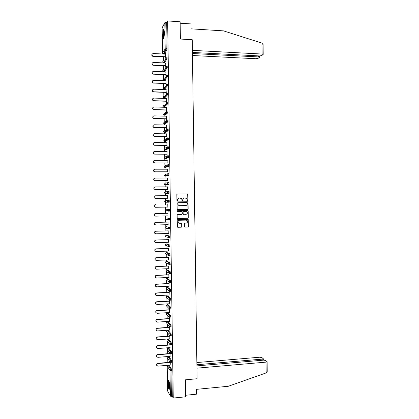 <?xml version="1.0" encoding="UTF-8"?>
<svg xmlns="http://www.w3.org/2000/svg" width="419" height="419" viewBox="0 0 419 419"><rect width="100%" height="100%" fill="white"/><g stroke="black" fill="none" stroke-linecap="round" stroke-linejoin="round"><path stroke-width="0.63" d="M187.639 200.848L188.021 200.444L187.932 194.458L187.372 193.903L177.399 194.002L176.849 194.573L176.938 200.591L177.331 200.984L177.708 199.805C177.797 198.706 178.384 198.093 179.458 197.972L181.647 198.575L182.202 200.78L182.878 200.512L182.867 199.737C182.962 198.643 183.543 198.03 184.611 197.909L186.774 198.491L187.639 200.848M187.586 200.842L187.901 200.45L187.665 194.091L177.3 194.013M177.284 200.979L177.708 199.805M182.443 200.911L182.867 199.737M169.611 386.255C169.407 382.159 168.993 380.237 168.37 380.489L168.071 383.547C168.265 387.617 168.679 389.539 169.307 389.309L169.611 386.255M164.321 32.797C164.232 30.121 163.96 29.084 163.499 29.67C163.064 30.765 162.85 32.656 162.85 35.358C162.939 38.019 163.211 39.061 163.672 38.48C164.101 37.401 164.321 35.51 164.321 32.797M184.507 226.569L185.067 227.119L187.853 227.051L188.398 226.475L188.173 219.483L177.771 219.493L177.227 220.075L177.436 227.072L181.275 227.213L181.82 226.637L181.663 223.447L179.536 223.275L178.337 222.688C177.761 221.405 178.143 220.593 179.494 220.247L186.057 220.106L187.22 220.651C187.832 221.934 187.461 222.756 186.099 223.123L185.009 223.144L184.465 223.72L184.507 226.569M167.647 20.95L180.139 21.767L180.39 39.046L192.237 39.726L197.087 378.75L185.36 379.829L185.612 396.819L173.257 398.05L167.647 20.95L166.71 22.626L165.804 22.568L166.191 48.745L167.102 48.793L166.71 22.626M187.602 209.537L188.141 208.966L188.047 202.319L187.487 201.764L177.515 201.9L176.965 202.477L177.19 209.5L187.602 209.537L188.021 208.961L187.785 201.953L177.494 201.9M188.173 211.076L188.267 217.723L187.728 218.294L177.761 218.503L177.195 217.953L177.153 215.094L177.698 214.518L181.752 214.439L182.302 213.863L182.145 211.621L177.488 211.495L177.179 211.349L177.478 210.705L187.612 210.521L188.173 211.076L188.267 217.723M162.132 27.754L164.803 22.783L165.804 22.568M164.08 52.878L164.075 52.553M173.257 398.05L172.277 396.285L170.381 396.175L167.584 390.937M167.836 362.466L167.778 358.633M167.705 353.72L167.647 349.949M167.569 344.973L167.516 341.26M167.438 336.221L167.385 332.571M167.354 330.586L167.349 330.24M167.307 327.464L167.254 323.877M167.228 321.944L167.218 321.467M167.176 318.707L167.123 315.182M167.097 313.302L167.087 312.689M167.045 309.94L166.992 306.483M166.966 304.65L166.956 303.911M166.914 301.177L166.862 297.783M166.835 295.997L166.825 295.133M166.783 292.404L166.731 289.079M166.71 287.345L166.694 286.345M166.652 283.632L166.605 280.374M166.579 278.682L166.558 277.556M166.521 274.854L166.474 271.664L165.893 271.276L169.355 273.507M166.448 270.025L166.427 268.762M166.39 266.075L166.343 262.996M166.317 261.356L166.296 259.969M166.254 257.292L166.212 254.244M166.186 252.688L166.165 251.17M166.123 248.504L166.081 245.529M166.055 244.015L166.034 242.365M165.992 239.71L165.95 236.808M165.929 235.337L165.903 233.556M165.861 230.916L165.819 228.093M165.798 226.658L165.767 224.746M165.73 222.117L165.688 219.373M165.667 217.974L165.636 215.932M165.599 213.313L165.557 210.647M165.536 209.285L165.505 207.112M165.463 204.509L165.421 201.419M165.405 200.596L165.374 198.297M165.332 195.689L165.29 192.74M165.275 191.902L165.238 189.488M165.201 186.864L165.159 184.056M165.144 183.203L165.107 180.668M165.07 178.033L165.028 175.367M165.018 174.503L164.976 171.848M164.934 169.197L164.897 166.673M164.887 165.798L164.845 163.028M164.803 160.362L164.767 157.979M164.756 157.088L164.709 154.202M164.672 151.521L164.636 149.279M164.625 148.378L164.578 145.372M164.536 142.675L164.505 140.58M164.494 139.663L164.447 136.536M164.405 133.829L164.374 131.875M164.363 130.943L164.316 127.701M164.274 124.977L164.248 123.165M164.232 122.222L164.18 118.86M164.138 116.121L164.117 114.45M164.101 113.497L164.049 110.014M164.007 107.259L163.986 105.735M163.97 104.766L163.918 101.162M163.876 98.397L163.855 97.014M163.839 96.03L163.782 92.311M163.74 89.53L163.724 88.294M163.709 87.293L163.651 83.454M163.609 80.663L163.593 79.568M163.578 78.557L163.52 74.598M163.473 71.785L163.462 70.837M163.447 69.811L163.384 65.736M163.342 62.908L163.331 62.101M163.316 61.064L163.253 56.869M163.211 54.03L163.201 53.365M165.673 52.988L165.735 57.199M165.526 52.977L165.542 54.145M165.584 56.984L165.589 57.303M169.004 365.19L171.727 369.448L171.895 370.543L170.994 370.621L171.381 396.374M172.277 396.285L171.895 370.543M167.102 48.793L166.977 49.871L164.169 54.03M168.799 356.443L171.596 360.586L171.622 362.294M168.569 347.77L171.465 351.724L171.491 353.427M168.443 339.139L171.334 342.857L171.355 344.559M168.318 330.507L171.198 333.985L171.219 335.682M168.192 321.871L171.067 325.113L171.083 326.804M168.066 313.229L170.936 316.23L170.947 317.927M167.94 304.582L170.805 307.352L170.811 309.039M167.815 295.934L170.669 298.464L170.674 300.151M167.689 287.282L170.538 289.576L170.533 291.263M167.563 278.625L170.407 280.683L170.397 282.364M167.438 269.967L170.271 271.784L170.255 273.466M167.312 261.304L170.14 262.886L170.114 264.567M167.186 252.636L170.009 253.982L169.967 255.658M167.061 243.968L169.873 245.073L169.821 246.749M165.248 236.175L165.4 236.63L165.259 236.18L166.071 235.321L166.951 235.295L169.742 236.159L169.658 237.84M165.186 227.187L165.28 227.962L165.128 227.496L165.94 226.642L169.611 227.245L169.486 228.926M165.044 218.519L165.159 219.289L164.997 218.812L165.814 217.959L169.475 218.325L169.554 220.001L169.276 220.006M168.684 219.912L167.977 219.802M164.908 209.846L165.039 210.616L164.866 210.118L165.683 209.27L169.344 209.406L169.417 211.076L168.894 211.087M168.527 211.061L168.04 211.029M164.772 201.172L164.918 201.937L164.74 201.429L165.552 200.581L169.208 200.476L169.234 202.194L165.578 202.251L169.234 202.194M168.171 191.556L167.338 192.421L167.537 192.965L168.244 193.232L168.171 191.556L169.077 191.546L169.103 193.264L165.447 193.557L169.103 193.264M168.04 182.616L167.202 183.48L167.417 184.041L168.108 184.292L168.04 182.616L168.946 182.611L168.967 184.329L165.316 184.863L168.967 184.329M167.904 173.676L167.071 174.54L167.296 175.116L167.972 175.352L167.904 173.676L168.81 173.676L168.836 175.393L165.186 176.163L168.836 175.393M167.773 164.73L166.935 165.589L167.181 166.186L167.836 166.411L167.773 164.73L168.679 164.735L168.705 166.453L165.055 167.459L168.705 166.453M167.663 155.784L168.543 155.789L168.606 157.465L165.783 158.754M167.537 146.828L168.412 146.839L168.469 148.52L165.652 150.049M167.406 137.872L168.276 137.888L168.333 139.569L165.515 141.339M165.39 140.59L165.395 140.307M167.275 128.916L168.145 128.932L168.197 130.618L165.379 132.624M165.259 131.891L165.269 131.503M167.15 119.949L168.009 119.97L168.061 121.657L165.243 123.904M165.133 123.181L165.149 122.704M167.019 110.983L167.878 111.009L167.925 112.695L165.112 115.183M165.002 114.476L165.023 113.905M166.888 102.016L167.741 102.037L167.794 103.734L164.976 106.457M166.757 93.039L167.61 93.07L167.658 94.762L164.84 97.732M166.631 84.062L167.474 84.093L167.521 85.79L164.709 88.996M166.5 75.08L167.343 75.116L167.385 76.818L164.573 80.259M166.369 66.092L167.207 66.134L167.249 67.836L164.437 71.523M166.238 57.104L167.076 57.146L167.113 58.854L164.3 62.777M165.872 66.192L165.673 63.018M165.715 65.841L165.725 66.296M166.003 75.179L165.809 71.885M165.851 74.697L165.856 75.284M166.139 84.161L165.94 80.752M165.982 83.543L165.992 84.266M166.275 93.144L166.071 89.614M166.113 92.39L166.128 93.248M166.406 102.121L166.207 98.47M166.243 101.236L166.259 102.226M166.542 111.093L166.338 107.327M166.38 110.077L166.395 111.197M166.673 120.059L166.469 116.173M166.511 118.912L166.526 120.169M166.767 129.052L166.6 125.019M166.642 127.743L166.662 129.131M166.772 136.573L166.731 133.865M166.903 145.398L166.867 142.706M167.04 154.218L166.998 151.542M167.171 163.033L167.129 160.372M167.301 171.848L167.26 169.197M167.432 180.657L167.391 178.023M167.563 189.467L167.527 186.848M167.694 198.271L167.658 195.663M167.825 207.075L167.789 204.472M167.956 215.885L167.919 213.271M168.092 224.689L168.05 222.065M168.223 233.493L168.181 230.853M168.354 242.292L168.312 239.642M168.485 251.086L168.443 248.425M168.616 259.88L168.574 257.203M168.747 268.663L168.705 265.976M168.878 277.446L168.836 274.749M169.009 286.229L169.098 282.338M168.951 282.233L168.967 283.516M169.14 295.007L169.229 291.236M169.082 291.132L169.098 292.284M169.271 303.78L169.365 300.13M169.213 300.03L169.229 301.046M169.402 312.548L169.496 309.023M169.349 308.918L169.36 309.803M169.533 321.315L169.627 317.906M169.48 317.806L169.491 318.555M169.664 330.078L169.763 326.789M169.611 326.689L169.622 327.307M169.795 338.835L169.894 335.671M169.747 335.567L169.753 336.054M169.925 347.592L170.025 344.544M169.878 344.444L169.884 344.795M170.056 356.344L170.161 353.416M170.187 365.09L170.292 362.283M184.491 197.915C183.422 198.04 182.846 198.648 182.752 199.743M179.332 197.978C178.264 198.103 177.687 198.716 177.598 199.805M177.63 209.71L187.482 209.531M187.283 202.948L186.89 202.56L178.138 202.686L177.756 203.084L178.18 205.043L179.573 205.687L185.554 205.598C186.623 205.472 187.204 204.86 187.293 203.765L187.283 202.948M179.458 205.687L178.07 205.038L177.656 203.906L178.028 202.686L186.89 202.56M177.619 218.493L187.607 218.283L188.152 217.707M181.684 211.417L177.405 211.485M185.947 214.36C187.319 213.989 187.686 213.161 187.047 211.867L185.9 211.344L183.59 211.386L183.045 211.962L183.203 214.198L185.947 214.36M183.522 214.392L182.962 213.842L182.93 211.951L183.475 211.375L185.785 211.338M188.052 211.071L187.592 210.527M179.206 223.243L178.227 222.672C177.651 221.389 178.033 220.577 179.384 220.232L185.936 220.09M177.708 227.271L181.16 227.192L181.705 226.611L181.668 223.767L181.259 223.233M184.894 227.093L187.733 227.025L188.278 226.449L188.178 219.818L187.759 219.278M165.688 54.156L153.186 53.522C151.647 54.093 151.531 54.941 152.851 56.078L153.223 56.151L152.726 56.293C151.809 55.806 151.573 55.119 152.008 54.229M153.097 56.366L165.73 56.989M153.223 56.151L165.73 56.769M165.824 63.023L153.323 62.441C151.809 62.976 151.673 63.819 152.914 64.971L153.359 65.071L152.788 65.17C151.919 64.657 151.709 63.971 152.165 63.117M153.234 65.27L165.866 65.846M153.359 65.071L165.861 65.642M165.955 71.895L153.459 71.356C151.977 71.859 151.814 72.691 152.977 73.854L153.37 74.173L152.851 74.043C152.024 73.498 151.851 72.817 152.317 72M153.37 74.173L165.997 74.702M153.495 73.985L165.992 74.509M166.086 80.757L153.595 80.27C152.139 80.741 151.961 81.564 153.05 82.737L153.506 83.072L152.919 82.91C152.139 82.344 151.987 81.663 152.479 80.877M153.506 83.072L166.128 83.549M153.632 82.899L166.128 83.371M166.217 89.619L153.726 89.179C152.307 89.624 152.102 90.436 153.124 91.609L153.768 91.803L152.998 91.777C152.249 91.18 152.128 90.504 152.642 89.745M153.642 91.965L166.259 92.395M153.768 91.803L166.259 92.232M166.353 98.475L153.862 98.083C152.469 98.502 152.249 99.303 153.202 100.481L153.904 100.707L153.076 100.633C152.364 100.015 152.275 99.34 152.809 98.606M153.773 100.859L166.395 101.241M153.904 100.707L166.39 101.084M163.829 38.071L163.504 36.977C163.279 33.735 163.473 31.451 164.086 30.131M164.185 30.718C163.74 32.352 163.62 34.368 163.824 36.783L163.97 37.501M163.955 29.712L163.949 29.728C163.342 31.624 163.169 34.18 163.431 37.396M169.465 388.79L168.731 385.721C168.522 383.176 168.595 381.578 168.946 380.934M169.103 381.505L169.046 385.627L169.548 388.193M168.784 380.546C168.48 381.552 168.433 383.322 168.648 385.847L169.355 389.209M192.421 52.443L259.618 55.942L261.713 55.607L263.2 54.381L262.1 54.046L261.959 43.105L263.08 44.765M261.959 43.105L223.51 30.87L191.101 28.843L191.027 23.92L180.16 23.218M192.462 55.518L255.962 58.733L258.01 58.414L259.351 57.398L258.35 56.911L258.334 55.874M192.436 53.512L258.35 56.911M192.389 50.359L262.1 54.046M196.94 368.154L266.013 362.126L267.097 361.733L265.588 360.44L263.499 360.141L196.904 365.887M267.217 371.203L266.149 372.905L228.339 386.266L196.265 389.366L196.338 394.206L185.586 395.269M262.226 360.251L262.21 359.125L263.195 358.57L261.833 357.501L259.796 357.213L196.857 362.55M262.21 359.125L196.888 364.729M166.484 107.327L153.998 106.986C152.631 107.384 152.39 108.17 153.286 109.354L154.04 109.61L153.16 109.49C152.479 108.846 152.416 108.17 152.982 107.463M153.909 109.747L166.526 110.077M154.04 109.61L166.521 109.94M166.615 116.178L154.134 115.885C152.788 116.262 152.537 117.042 153.375 118.216L154.176 118.504L153.249 118.341C152.595 117.671 152.563 116.995 153.16 116.314M154.045 118.629L166.657 118.912M154.176 118.504L166.657 118.787M166.746 125.024L154.271 124.778C152.951 125.14 152.684 125.904 153.469 127.077L154.182 127.512L153.344 127.187C152.71 126.491 152.71 125.81 153.344 125.155M154.182 127.512L166.788 127.743M154.312 127.397L166.788 127.633M166.882 133.865L154.407 133.666C153.108 134.017 152.83 134.771 153.569 135.939L154.443 136.29L153.443 136.034C152.83 135.306 152.862 134.625 153.537 133.991M154.318 136.385L166.919 136.573M154.443 136.29L166.919 136.474M167.013 142.706L154.543 142.554C153.265 142.889 152.972 143.633 153.668 144.796L154.454 145.262L153.543 144.88C152.951 144.11 153.014 143.429 153.742 142.827M154.454 145.262L167.055 145.398M154.58 145.173L167.05 145.309M167.144 151.542L154.674 151.437C153.422 151.762 153.118 152.495 153.773 153.647L154.716 154.056L153.647 153.721C153.071 152.914 153.171 152.223 153.956 151.652M154.585 154.129L167.186 154.218M154.716 154.056L167.181 154.145M167.275 160.372L154.81 160.32C153.574 160.629 153.265 161.357 153.878 162.499L154.852 162.933L153.752 162.562C153.192 161.708 153.333 161.016 154.182 160.482M154.721 162.996L167.317 163.033M154.852 162.933L167.317 162.975M167.406 169.203L154.946 169.192C153.726 169.496 153.406 170.214 153.988 171.35L154.988 171.811L153.862 171.397C153.317 170.491 153.501 169.795 154.417 169.307M154.857 171.858L167.448 171.848M154.988 171.811L167.448 171.8M167.542 178.023L155.082 178.065C153.878 178.358 153.553 179.07 154.103 180.196L155.119 180.683L153.972 180.233C153.443 179.269 153.673 178.573 154.663 178.138M154.993 180.715L167.579 180.657M155.119 180.683L167.579 180.626M167.673 186.843L155.219 186.932C154.03 187.22 153.694 187.922 154.218 189.042L155.255 189.55L154.087 189.063C153.579 188.042 153.857 187.345 154.92 186.968M155.124 189.571L167.71 189.467M155.255 189.55L167.71 189.446M167.804 195.663L155.349 195.799C154.182 196.082 153.841 196.773 154.333 197.883L155.391 198.412L154.202 197.894C153.715 196.81 154.04 196.113 155.182 195.809M155.26 198.417L167.841 198.266L155.391 198.412M155.391 207.269L154.323 206.724C153.857 205.619 154.202 204.933 155.355 204.661L155.486 204.661C154.328 204.933 153.983 205.624 154.449 206.724L155.528 207.274L167.972 207.075M155.397 216.104L154.443 215.549C153.998 214.455 154.349 213.774 155.491 213.501L168.066 213.271M155.491 213.501L155.622 213.517C154.48 213.79 154.129 214.47 154.569 215.565L155.659 216.131L168.108 215.885M155.622 213.517L168.066 213.287M155.407 224.93L154.564 224.369C154.14 223.285 154.496 222.609 155.627 222.342L168.197 222.06M155.627 222.342L155.758 222.374C154.627 222.636 154.271 223.317 154.69 224.401L155.795 224.982L168.239 224.689M155.758 222.374L168.197 222.091M155.428 233.744L154.684 233.189C154.281 232.116 154.642 231.445 155.758 231.183L168.328 230.853M155.758 231.183L155.889 231.22C154.773 231.487 154.412 232.157 154.81 233.231L155.931 233.828L168.37 233.488M155.889 231.22L168.328 230.895M155.454 242.543L154.805 242.009C154.428 240.941 154.789 240.276 155.894 240.014L168.459 239.637M155.894 240.014L156.025 240.066C154.915 240.328 154.553 240.993 154.936 242.062L156.067 242.674L168.501 242.287M156.025 240.066L168.459 239.694M155.496 251.337L154.93 250.824C154.569 249.761 154.936 249.101 156.03 248.844L168.59 248.42M156.03 248.844L156.161 248.912C155.061 249.169 154.695 249.829 155.061 250.892L156.198 251.515L168.632 251.081M156.161 248.912L168.59 248.488M155.549 260.12L155.056 259.633C154.711 258.581 155.077 257.926 156.161 257.675L168.721 257.198M156.161 257.675L156.292 257.748C155.208 258.004 154.836 258.659 155.182 259.717L156.334 260.356L168.763 259.869M156.292 257.748L168.726 257.282M155.611 268.904L155.182 268.443C154.847 267.401 155.224 266.751 156.297 266.494L168.852 265.971M156.297 266.494L156.428 266.584C155.349 266.84 154.978 267.49 155.308 268.537L156.47 269.192L168.894 268.658M156.428 266.584L168.857 266.065M155.685 277.682L155.308 277.252C154.988 276.21 155.365 275.566 156.434 275.314L168.983 274.744M156.434 275.314L156.565 275.419C155.496 275.671 155.119 276.315 155.433 277.357L156.601 278.022L169.025 277.441M156.565 275.419L168.988 274.854M155.763 286.46L155.433 286.057C155.13 285.025 155.507 284.381 156.565 284.129L169.114 283.511M156.565 284.129L156.696 284.244C155.638 284.496 155.26 285.14 155.564 286.177L156.737 286.847L169.156 286.219M156.696 284.244L169.119 283.632M155.852 295.238L155.559 294.856C155.271 293.829 155.648 293.19 156.701 292.944L169.245 292.273M156.701 292.944L156.832 293.07C155.779 293.321 155.397 293.96 155.69 294.986L156.874 295.673L169.286 294.997M156.832 293.07L169.25 292.41M155.947 304.016L155.69 303.655C155.407 302.633 155.789 301.999 156.837 301.748L169.376 301.036M156.837 301.748L156.968 301.889C155.92 302.141 155.538 302.78 155.816 303.801L157.005 304.493L169.417 303.77M156.968 301.889L169.381 301.182M156.051 312.789L155.816 312.448C155.549 311.437 155.931 310.804 156.968 310.552L169.506 309.793M156.968 310.552L157.099 310.709C156.062 310.961 155.679 311.589 155.947 312.605L157.141 313.307L169.548 312.537M157.099 310.709L169.512 309.955M156.156 321.562L155.947 321.242C155.69 320.231 156.072 319.603 157.104 319.357L169.637 318.545M157.104 319.357L157.235 319.524C156.203 319.77 155.816 320.404 156.072 321.415L157.277 322.122L169.679 321.305M157.235 319.524L169.643 318.723M156.266 330.334L156.072 330.031C155.826 329.03 156.214 328.402 157.235 328.156L169.768 327.297M157.235 328.156L157.371 328.334C156.345 328.58 155.957 329.208 156.203 330.214L157.408 330.931L169.81 330.067M157.371 328.334L169.774 327.485M156.376 339.107L156.203 338.819C155.968 337.819 156.355 337.195 157.371 336.949L169.899 336.043M157.371 336.949L157.502 337.138C156.486 337.389 156.093 338.013 156.334 339.013L157.544 339.736L169.941 338.824M157.502 337.138L169.905 336.242M156.491 347.875L156.334 347.602C156.104 346.607 156.497 345.989 157.502 345.738L170.03 344.785M157.502 345.738L157.638 345.942C156.627 346.194 156.235 346.817 156.465 347.812L157.675 348.54L170.072 347.581M157.638 345.942L170.035 344.999M156.612 356.648L156.46 356.38C156.24 355.391 156.633 354.773 157.638 354.526L170.161 353.521M157.638 354.526L157.769 354.741C156.764 354.993 156.371 355.611 156.591 356.6L157.811 357.334L170.203 356.328M157.769 354.741L170.166 353.751M156.732 365.41L156.591 365.159C156.381 364.174 156.774 363.556 157.774 363.304L170.25 362.262M157.774 363.304L157.905 363.535C156.905 363.786 156.512 364.404 156.722 365.389L157.942 366.133L170.334 365.08M157.905 363.535L170.297 362.498M162.132 27.67L162.514 53.108L165.191 48.929L164.803 22.783M162.514 53.187L163.164 53.957L164.238 54.035M162.504 53.161L163.164 53.957L165.861 49.803L165.191 48.929L166.191 48.745L166.06 49.835L163.284 53.983M170.381 396.175L169.999 370.454L167.207 365.991L167.584 391.032M167.506 365.316L167.212 365.902M168.129 365.263L170.832 369.527L170.994 370.621L169.999 370.454L170.832 369.527L171.727 369.448M166.966 49.882L165.861 49.803L166.977 49.871M163.159 61.101L162.645 61.86L163.248 62.693L166.202 58.812L166.165 57.099L165.327 57.922L166.191 58.828L163.483 62.74L164.368 62.782M167.097 58.875L166.202 58.812L167.113 58.854M167.233 67.857L166.327 67.82L163.614 71.487L164.499 71.523M167.37 76.839L166.458 76.803L163.745 80.228L164.63 80.265M167.5 85.822L166.594 85.785L163.881 88.969L164.761 89.001M167.637 94.794L166.731 94.762L164.007 97.706L164.892 97.732M167.768 103.765L166.862 103.739L164.138 106.436L165.023 106.457M163.42 114.335L163.808 115.01L163.431 114.303L166.133 111.753M167.904 112.732L166.998 112.706L164.269 115.162L165.154 115.183M163.572 122.872L163.908 123.715L163.562 123.034L166.28 120.635M168.035 121.693L167.129 121.672L164.4 123.888L165.285 123.909M163.709 131.592L164.012 132.42L163.693 131.755L166.437 129.508M168.171 130.655L167.265 130.639L164.531 132.608L165.416 132.624M163.839 140.302L164.122 141.119L163.824 140.48L166.605 138.375M168.302 139.611L167.396 139.595L164.662 141.329L165.547 141.339M163.97 149.012L164.232 149.813L163.955 149.195L164.767 148.368L166.788 147.231M168.438 148.562L167.532 148.551L164.793 150.044L165.678 150.049M164.075 157.926L164.342 158.508L164.086 157.911L164.897 157.078L166.992 156.088M168.569 157.507L167.663 157.502L164.924 158.754L165.809 158.754M164.238 166.416L164.452 167.202L164.217 166.621L165.028 165.783L167.212 164.945M164.368 175.111L164.567 175.891L164.348 175.325L165.159 174.487L167.453 173.812M164.505 183.805L164.683 184.575L164.478 184.03L165.29 183.192L167.715 182.684M164.641 192.489L164.803 193.259L164.609 192.73L165.421 191.886L167.988 191.577M165.683 209.27L169.344 209.406M169.37 211.118L167.778 210.799L168.464 211.134M165.804 217.959L169.475 218.325M169.501 220.043L167.899 219.713L168.6 220.059M165.929 226.642L169.611 227.245M169.632 228.957L168.747 228.984M166.055 235.321L169.742 236.159M169.768 237.877L168.883 237.903M167.081 243.968L166.202 243.994L168.972 245.099L169.873 245.073M169.899 246.786L169.019 246.817M167.212 252.636L166.333 252.667L169.103 254.014L170.009 253.982M170.035 255.695L169.161 255.726M167.343 261.304L166.463 261.336L169.239 262.923L170.14 262.886M170.166 264.599L169.297 264.63M166.432 261.341L165.652 262.205L165.767 262.619L169.323 264.599L169.239 262.923L168.407 263.813L169.213 264.604M167.469 269.967L166.594 270.004L169.37 271.826L170.271 271.784M170.297 273.497L169.433 273.534M167.6 278.625L166.72 278.666L169.501 280.725L170.407 280.683M170.433 282.39L169.569 282.432M166.683 278.666L165.908 279.536L166.013 279.929L169.59 282.406L169.501 280.725L168.668 281.62L169.496 282.411M167.731 287.277L166.851 287.324L169.637 289.623L170.538 289.576M170.564 291.284L169.711 291.331M166.809 287.329L166.039 288.199L166.139 288.581L169.726 291.305L169.637 289.623L168.805 290.519L169.637 291.31M167.862 295.929L166.982 295.976L169.768 298.517L170.669 298.464M170.695 300.172L169.847 300.224M166.935 295.982L166.264 297.228L169.863 300.198L169.768 298.517L168.936 299.417L169.774 300.203M167.988 304.576L167.113 304.629L169.899 307.405L170.805 307.352M170.826 309.06L169.983 309.112M166.291 305.477L167.113 304.629L166.39 305.87L169.161 308.683L169.994 309.091L169.899 307.405L169.072 308.311L169.91 309.096M168.119 313.223L167.239 313.276L170.035 316.287L170.936 316.23M170.962 317.937L170.119 317.995M167.186 313.281L166.516 314.512L169.292 317.56L170.13 317.979L170.035 316.287L169.203 317.199L170.046 317.984M168.249 321.865L167.37 321.923L170.166 325.17L171.067 325.113M171.093 326.82L170.255 326.872M170.193 326.878L169.417 326.438L170.193 326.878M168.375 330.502L167.5 330.565L170.297 334.048L171.198 333.985M170.324 335.755L169.548 335.31L170.324 335.755M168.506 339.139L167.631 339.201L170.433 342.925L171.334 342.857M170.46 344.633L169.674 344.177L170.46 344.633M168.637 347.765L167.757 347.833L170.564 351.792L171.465 351.724M167.919 356.517L170.695 360.659L171.596 360.586M163.415 62.735L162.635 61.907M166.463 66.752L166.301 66.092L165.463 66.914L166.034 67.752L166.338 67.799L166.463 66.752M162.766 70.654L163.331 71.424L162.776 70.612L163.337 69.832M163.551 71.481L166.034 67.752L167.249 67.836M166.594 75.75L166.432 75.074L165.594 75.907L166.128 76.724L166.474 76.782L166.594 75.75M162.897 79.401L163.42 80.149L162.907 79.353L163.52 78.563M163.688 80.223L166.128 76.724L167.385 76.818M166.731 84.748L166.568 84.057L165.73 84.889L166.223 85.686L166.61 85.759L166.731 84.748M163.028 88.137L163.515 88.87L163.038 88.1L163.714 87.293M163.824 88.964L163.515 88.87L166.223 85.686L167.521 85.79M166.862 93.741L166.704 93.039L165.866 93.872L166.317 94.642L166.731 94.762L166.862 93.741M163.159 96.873L163.609 97.585L163.169 96.836L163.908 96.024M163.955 97.7L163.609 97.585L166.317 94.642L167.658 94.762M166.998 102.728L166.835 102.011L165.997 102.849L166.416 103.598L166.862 103.739L166.998 102.728M163.29 105.604L163.709 106.3L163.3 105.572L164.107 104.755M164.091 106.431L163.709 106.3L166.416 103.598L167.794 103.734M167.134 111.711L166.972 110.983L166.133 111.826L166.521 112.549L166.998 112.706L167.134 111.711M164.227 115.162L163.808 115.01L166.521 112.549L167.925 112.695M167.265 120.693L167.102 119.949L166.264 120.792L166.626 121.5L167.155 121.641L167.265 120.693M164.363 123.888L163.908 123.715L166.626 121.5L168.061 121.657M167.401 129.665L167.239 128.916L166.401 129.759L166.731 130.44L167.265 130.639L167.401 129.665M164.499 132.608L164.012 132.42L166.731 130.44L168.197 130.618M167.532 138.642L167.37 137.872L166.537 138.726L166.841 139.38L167.396 139.595L167.532 138.642M164.63 141.329L164.122 141.119L166.841 139.38L168.333 139.569M167.668 147.608L167.506 146.828L166.668 147.682L166.951 148.321L167.532 148.551L167.668 147.608M164.767 150.039L164.232 149.813L166.951 148.321L168.469 148.52M167.799 156.575L167.637 155.784L166.804 156.638L167.066 157.256L167.663 157.502L167.799 156.575M164.903 158.754L164.342 158.508L167.066 157.256L168.606 157.465M165.039 167.459L164.452 167.202L167.181 166.186L168.742 166.411M165.17 176.163L164.567 175.891L167.296 175.116L168.878 175.352M165.306 184.863L164.683 184.575L167.417 184.041L169.009 184.287M169.145 193.222L167.537 192.965L164.803 193.259L165.447 193.557M168.469 201.345L168.307 200.486L167.469 201.361L168.333 202.204L168.469 201.345M169.281 202.152L164.918 201.937L165.578 202.251M169.417 211.076L168.511 211.092L168.438 209.416L167.605 210.291L167.778 210.799L165.039 210.616L165.709 210.94M169.554 220.001L168.648 220.017L168.574 218.346L167.736 219.221L167.899 219.713L165.159 219.289L165.835 219.629M168.867 228.161L168.705 227.266L167.872 228.146L168.731 228.984L168.867 228.161M169.685 228.921L165.966 228.308M169.004 237.091L168.841 236.185L168.003 237.07L168.862 237.903L169.004 237.091M166.018 236.835L169.821 237.835M169.135 246.021L168.972 245.099L168.139 245.984L168.998 246.817L169.135 246.021M165.463 244.497L165.521 245.293L165.39 244.858L166.181 243.999M166.165 245.56L169.051 246.775L169.957 246.749M169.271 254.946L169.103 254.014L168.27 254.899L169.129 255.726L169.271 254.946M165.605 253.144L165.646 253.956L165.521 253.532L166.306 252.667M165.751 261.786L165.767 262.619L166.427 263.006M170.224 264.562L169.266 264.635M170.36 273.46L169.459 273.502L169.37 271.826L168.538 272.717L169.396 273.539M165.903 270.417L165.893 271.276L165.783 270.873L166.558 270.004M165.898 279.525L166.516 280.306M170.496 282.359L169.527 282.437M166.029 288.183L166.573 288.948M170.627 291.257L169.664 291.331M166.39 296.264L166.16 296.825L166.642 297.579M170.763 300.145L169.795 300.224M166.291 305.493L166.715 306.205M170.894 309.033L169.925 309.112M166.422 314.145L166.799 314.826M171.031 317.921L170.062 318M171.167 326.799L170.266 326.862L170.166 325.17L169.417 326.438L166.888 323.442M166.547 322.787L166.642 323.154L167.312 321.928M171.298 335.677L170.397 335.745L170.297 334.048L169.548 335.31L166.982 332.058M166.678 331.434L166.767 331.79L167.438 330.57M171.434 344.549L170.533 344.617L170.433 342.925L169.674 344.177L167.076 340.668M166.809 340.071L166.893 340.422L167.563 339.207M170.732 352.866L170.564 351.792L169.732 352.714L170.585 353.5L170.732 352.866M166.94 348.708L167.019 349.048L167.757 347.833L166.94 348.676M171.565 353.421L169.805 353.044L167.181 349.278M167.6 356.543L167.144 357.674L169.936 361.906L170.8 362.362L170.695 360.659L169.868 361.587L170.585 362.367M167.066 357.339L167.286 357.889M171.701 362.288L170.727 362.372M266.149 372.905L266.013 362.126M162.122 27.733L162.504 53.129M167.197 365.97L167.574 390.969M163.127 61.148L162.635 61.876M163.305 69.879L162.766 70.628M163.489 78.604L162.897 79.369M163.677 87.335L163.028 88.116M163.876 96.061L163.159 96.852M164.08 104.787L163.29 105.583M165.322 235.845L165.248 236.164M165.646 253.956L169.187 255.69L170.093 255.658M166.662 278.693L165.898 279.51M166.793 287.35L166.029 288.167M166.772 313.454L166.422 314.124M166.987 322.043L166.547 322.766M167.218 330.633L166.678 331.408M167.464 339.228L166.809 340.045M167.569 356.543L167.066 357.307M167.474 365.321L167.197 365.934M259.44 57.23L259.424 55.931M263.2 54.381L263.08 44.519M263.284 358.743L263.305 360.157M267.217 371.449L267.097 361.733"/></g></svg>
